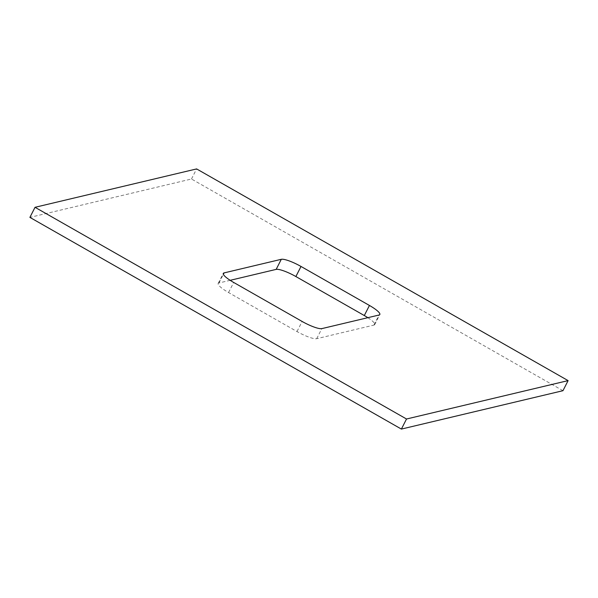 <?xml version="1.0" encoding="UTF-8"?>
<svg xmlns="http://www.w3.org/2000/svg" width="598" height="598" viewBox="0 0 598 598"><rect width="100%" height="100%" fill="white"/><g stroke="black" fill="none" stroke-linecap="round" stroke-linejoin="round"><path stroke-width="0.45" stroke-dasharray="2.99 2.24" d="M367.837 317.68A17.32 3.453 -153 0 1 374.692 324.602A17.32 3.453 -153 0 1 373.922 325.095L316.701 338.692A17.32 3.453 -153 0 1 296.989 331.539L228.556 292.542A17.32 3.453 -153 0 1 218.173 283.474A17.32 3.453 -153 0 1 218.943 282.981L230.163 280.32M562.965 390.696L191.48 178.996L29.9 217.388M191.48 178.996L196.615 168.92M228.556 292.542L233.691 282.458M218.943 282.981L223.36 274.31M296.989 331.539L302.125 321.455M316.701 338.692L321.836 328.616M373.922 325.095L379.057 315.019M218.173 283.474L223.308 273.398M374.692 324.602L379.827 314.526"/><path stroke-width="0.9" d="M233.691 282.458A17.32 3.453 -153 0 1 223.308 273.398A17.32 3.453 -153 0 1 224.078 272.905L281.299 259.308A17.32 3.453 -153 0 1 301.011 266.461L369.444 305.458A17.32 3.453 -153 0 1 379.827 314.526A17.32 3.453 -153 0 1 379.057 315.019L321.836 328.616A17.32 3.453 -153 0 1 302.125 321.455L233.691 282.458M230.163 280.32L276.164 269.384A17.32 3.453 -153 0 1 295.875 276.545L364.309 315.542A17.32 3.453 -153 0 1 367.837 317.68M35.035 207.304L29.9 217.388L401.385 429.08L562.965 390.696L568.1 380.612L196.615 168.92L35.035 207.304L406.52 419.004L568.1 380.612M401.385 429.08L406.52 419.004M223.36 274.31L224.078 272.905M364.309 315.542L369.444 305.458M295.875 276.545L301.011 266.461M276.164 269.384L281.299 259.308"/></g></svg>
